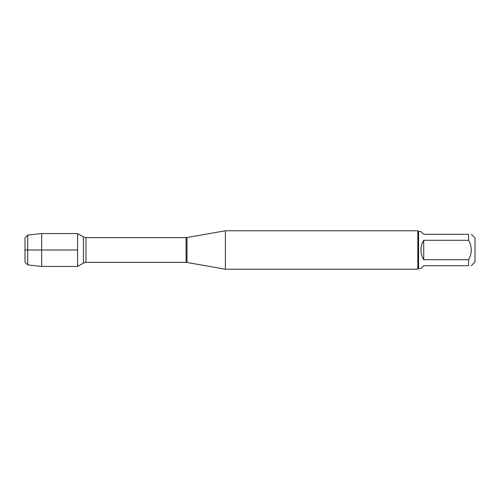 <?xml version="1.0" encoding="UTF-8"?>
<svg xmlns="http://www.w3.org/2000/svg" width="500" height="500" viewBox="0 0 500 500"><rect width="100%" height="100%" fill="white"/><g stroke="black" fill="none" stroke-linecap="round" stroke-linejoin="round"><path stroke-width="0.75" d="M225.375 250L225.375 269.231L417.819 269.231L417.819 230.769L225.375 230.769L225.375 250M77.562 266.438L77.562 233.562L77.562 266.438L83.4 263.069L83.4 236.931L77.562 233.562L41.669 233.562L41.669 250L77.562 250L25 250L41.669 250L41.669 266.438L77.562 266.438M471.344 234.294L475 237.95L475 262.05L471.344 265.706M423.719 265.706L420.962 268.463L418.587 268.463L418.587 231.537L420.962 231.537L423.719 234.294L468.587 234.294C472.169 234.294 472.169 234.294 468.587 234.294L468.587 240.294C472.169 246.762 472.169 253.231 468.587 259.706L468.587 265.706C472.169 265.706 472.169 265.706 468.587 265.706L423.719 265.706M423.719 240.294C421.9 243.275 420.981 246.513 420.962 250C420.981 253.487 421.9 256.725 423.719 259.706L423.719 240.294L468.587 240.294M423.719 259.706L468.587 259.706M27.725 264.9L25 262.181L25 237.819L27.725 235.1L27.725 264.9L41.669 266.438M186.981 262.462L186.088 262.381L186.088 237.619L186.981 237.537L186.981 262.462L225.375 269.231M186.088 237.619L85.969 237.619L85.969 262.381L83.4 263.069M186.981 237.537L225.375 230.769M186.088 262.381L85.969 262.381M85.969 237.619L83.4 236.931M418.587 231.537L417.819 230.769M418.587 268.463L417.819 269.231M27.725 235.1L41.669 233.562"/></g></svg>
